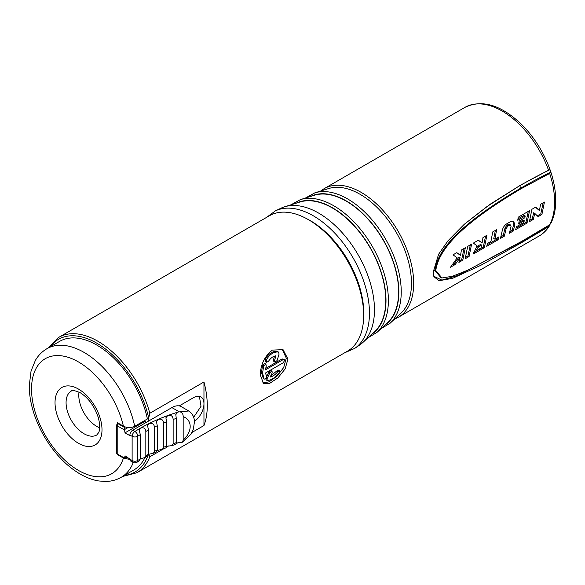 <?xml version="1.0" encoding="UTF-8"?>
<svg xmlns="http://www.w3.org/2000/svg" width="585" height="585" viewBox="0 0 585 585"><rect width="100%" height="100%" fill="white"/><g stroke="black" fill="none" stroke-linecap="round" stroke-linejoin="round"><path stroke-width="0.88" d="M550.734 223.426L549.673 224.764L521.703 241.349L468.066 270.058L452.402 276.288L441.938 277.963L435.788 270.555C438.26 251.857 456.636 226.761 521.703 188.385L521.067 187.96C531.685 181.833 541.578 176.582 550.734 172.195L549.863 169.752L548.547 170.191L520.548 185.131L490.193 204.209L464.336 224.238L447.927 240.874L438.589 254.292L433.236 272.025L433.902 276.61L438.94 280.741L452.563 278.336L480.768 265.334L520.548 243.265L548.547 226.724L550.002 224.53M521.703 188.385L549.673 173.452L550.734 172.195M539.48 210.607L540.518 204.326L544.438 202.066L541.907 214.468L538.12 216.655L534.778 213.401L533.308 219.433L529.388 221.693L531.919 209.291L535.706 207.105L539.48 210.607L535.458 207.251M527.034 223.053L529.564 210.651L518.208 217.21L517.754 220.274L525.198 215.982L524.884 217.744L519.202 221.02L518.595 224.004L524.277 220.72L523.882 222.432L516.438 226.724L515.678 229.612L527.034 223.053L525.93 222.41L516.094 228.091M513.323 230.973L509.403 233.239L511.027 226.432L510.595 224.947L507.897 225.971L506.12 228.677L504.365 236.143L500.446 238.409L502.237 230.717C502.881 227.697 504.336 225.43 506.61 223.909L510.917 221.422L513.681 221.203L514.793 224.94L513.323 230.973L512.211 230.329L509.82 231.711M498.091 239.762L486.727 246.329L487.495 243.44L490.954 241.437L492.724 231.923L496.643 229.656L494.881 239.177L498.851 236.881L498.091 239.762L496.979 239.126L487.144 244.801M482.12 242.936L482.983 237.547L486.91 235.28L484.373 247.682L474.91 253.151L473.492 253.422L477.082 245.846L473.353 243.104L478.384 240.201L482.12 242.936L478.259 240.274M469.082 256.515L471.612 244.113L467.693 246.373L465.163 258.775L469.082 256.515L467.971 255.872L470.318 244.859M462.808 260.135L465.338 247.733L461.419 250L460.556 255.389L456.812 252.654L453.031 254.841L457.17 257.861L450.501 267.243L455.145 264.559L460.066 257.722L458.889 262.402L462.808 260.135L461.697 259.491L464.044 248.486M481.674 245.108L478.83 246.746C477.133 248.194 476.585 249.349 477.184 250.219L480.972 248.033L481.674 245.108L480.57 244.464L477.726 246.109C476.029 247.557 475.481 248.713 476.08 249.576L477.184 250.219M380.893 328.777L390.085 323.234L400.798 313.363A72.686 41.966 -120 0 0 411.474 283.315A72.686 41.966 -120 0 0 382.766 213.496A72.686 41.966 -120 0 0 328.719 188.524L314.818 192.86L305.414 198.052M367.775 337.947L377.04 332.339L387.745 322.467A74.054 42.756 60 0 0 398.626 291.849A74.054 42.756 -120 0 0 369.376 220.713A74.054 42.756 -120 0 0 314.313 195.273L300.412 199.609L290.92 204.83M284.551 206.812A78.975 45.593 -120 0 1 343.285 233.949A78.975 45.593 -120 0 1 374.473 309.816A78.975 45.593 60 0 1 362.875 342.466L374.692 331.563A75.421 43.546 60 0 0 385.778 300.383A75.421 43.546 -120 0 0 355.987 227.938A75.421 43.546 -120 0 0 299.908 202.022L284.551 206.812A78.975 45.593 -120 0 0 280.954 208.223L275.374 210.892L266.511 217.423M362.875 342.466A78.975 45.593 60 0 1 359.848 344.879L354.744 348.375A79.45 45.871 -120 0 0 369.464 313.099A79.45 45.871 -120 0 0 335.936 234.38A79.45 45.871 -120 0 0 275.374 210.892M145.892 421.924L145.343 422.246A70.141 40.497 -120 0 0 145.226 421.536L146.484 422.268M199.405 396.396L201.013 406.312L193.657 417.259M179.237 405.91L193.459 397.698A14.852 8.57 -60 0 1 200.882 396.966A14.852 8.57 -60 0 1 203.96 403.76A14.852 8.57 -60 0 1 194.395 421.361M79.026 392.067A25.404 14.662 -120 0 0 96.752 426.414A25.404 14.662 -120 0 0 99.677 427.825M191.99 432.439L203.96 425.529L203.96 381.99L149.804 413.259L148.7 417.983L148.7 420.988M144.217 420.798A69.556 40.16 -120 0 1 144.363 421.683L145.343 422.246M147.398 418.962A74.244 42.866 -120 0 0 59.626 341.377L46.917 348.711A74.244 42.866 60 0 1 134.689 426.304L147.398 418.962M133.263 462.516A74.244 42.866 60 0 1 121.161 477.316L133.87 469.974A74.244 42.866 -120 0 0 144.941 457.55M129.914 459.481L123.406 458.077L117.197 454.494M134.689 426.304C130.93 428.052 127.172 428.008 123.406 426.172L117.197 422.582L117.197 424.03M144.363 421.683L125.022 432.849A69.556 40.16 -120 0 0 124.51 429.997L124.473 427.423L125.248 426.977M124.473 458.055L124.51 458.077A69.556 40.16 -120 0 0 125.022 455.817L132.122 460.556A3.905 2.26 120 0 0 132.934 462.347A3.905 3.905 0 0 0 136.985 462.26L139.625 460.614M117.746 423.716A1.565 0.899 60 0 1 117.921 423.555L117.519 423.781A1.565 0.899 60 0 1 118.302 423.862L118.696 423.635A21.104 12.183 0 0 0 118.894 423.569M124.51 429.997L117.197 425.778A1.565 0.899 -60 0 1 118.302 423.862L124.473 427.423M179.573 405.712L180.677 406.356A18.757 10.83 120 0 0 171.91 407.591L132.671 430.246A3.905 2.26 -60 0 0 129.907 435.028L129.907 435.664L125.022 432.849M132.934 462.347L130.718 461.068A3.905 2.26 -60 0 1 129.907 459.276M176.136 443.766L177.855 442.772A3.905 2.26 180 0 1 179.339 442.509L182.418 442.202L183.171 440.205L183.171 416.593C183.134 413.77 182.015 412.198 179.807 411.877L179.339 411.884A3.905 2.26 180 0 0 177.855 412.14L175.792 414.589L176.282 418.407L176.282 442.655L175.822 444.322L172.158 445.565L173.138 443.722L173.138 419.467C172.919 416.118 171.112 414.816 167.72 415.562L165.906 417.814L166.542 421.887L166.542 446.136L165.994 447.817L162.55 449.192L163.537 447.328L163.537 423.079C163.222 419.745 161.387 418.516 158.038 419.401L156.466 421.471L157.263 425.77L157.263 450.019L156.648 451.715L153.438 453.207L154.418 451.335L154.418 427.087C154.001 423.759 152.159 422.611 148.875 423.635L147.522 425.536L148.502 430.034L148.502 454.282C147.237 456.475 147.362 456.468 148.875 454.267L153.438 453.199M166.462 446.911L167.72 446.187L172.158 445.565M157.233 450.494L162.55 449.192M148.502 454.486L148.875 454.267M140.312 458.859L144.883 457.58L145.833 455.715L145.833 431.467C145.321 428.161 143.471 427.094 140.276 428.249L139.135 429.982L140.312 434.655L140.312 458.903C139.003 461.148 138.989 461.141 140.276 458.881M132.671 430.246L134.886 431.518A3.905 2.26 120 0 0 132.122 436.308L132.122 460.556A3.905 2.26 0 0 0 137.782 460.475A3.905 2.362 57.5 0 1 136.985 462.26M177.855 412.14A160.217 92.503 180 0 0 167.72 415.562A160.217 92.503 180 0 0 158.038 419.401A160.217 92.503 180 0 0 148.875 423.635A160.217 92.503 180 0 0 140.276 428.249A160.217 92.503 180 0 0 134.886 431.518A3.905 2.362 57.5 0 1 137.782 436.227A156.305 90.244 180 0 1 140.312 434.655M179.61 405.697L188.772 410.984L179.807 411.877M183.171 440.205C192.516 431.489 192.516 420.154 183.171 416.593M124.51 458.077L117.197 453.85L117.197 425.778A1.565 0.899 180 0 1 116.737 425.141L116.737 453.214A1.565 0.899 0 0 0 117.197 453.85A1.565 0.899 120 0 0 117.519 454.567L124.473 458.589L127.142 457.046M148.729 454.348L149.804 456.797L163.997 448.6M166.381 447.233L168.597 445.945M203.96 381.99A78.156 45.125 60 0 1 207.273 405.676A78.156 45.125 60 0 1 203.96 425.529M363.673 315.381A78.156 45.125 -120 0 0 308.412 219.66L309.516 220.304A76.591 44.219 -120 0 1 363.673 314.108L363.673 315.381A78.156 45.125 60 0 1 347.483 351.161L136.934 472.724A78.156 45.125 60 0 0 149.804 456.797M287.959 359.095L285.114 368.959L277.89 377.932L269.787 383.285L263.506 383.489L260.332 375.043C260.581 364.55 264.595 356.236 272.391 350.101L283.045 349.647L287.959 359.095M282.175 349.208L286.299 358.137L283.681 367.548L276.91 376.279L269.093 381.851L262.716 382.904M308.412 219.66A78.156 45.125 -120 0 0 269.334 215.792L58.778 337.355L48.299 347.914M274.548 356.097L273.488 359.643L274.592 360.287L274.935 362.159L277.093 360.557L279.082 354.079L278.599 352.133L277.509 351.505M274.592 360.287L275.93 355.79C273.093 356.207 270.592 358.078 268.413 361.413L266.621 362.239L265.51 361.596L265.378 358.876C268.771 353.523 272.69 351.022 277.151 351.373L277.473 351.483M274.935 362.159L273.831 361.515L273.488 359.643M263.352 378.612L261.436 372.491L262.628 365.091L264.771 363.49L265.882 364.133L266.255 366.02L265.4 369.866L283.242 359.563L284.23 359.468L284.646 360.367L283.242 362.751L265.4 373.055L266.592 376.038C266.65 378.064 265.839 379.08 264.171 379.087L262.541 373.135L263.74 365.735L265.882 364.133M265.619 368.462L282.138 358.919L284.23 359.468M266.76 376.433L268.764 372.155L269.875 372.791L272.062 371.219L272.157 372.945L270.146 377.069C272.72 376.506 275.316 374.678 277.926 371.599L279.674 370.751L279.177 373.106C274.862 377.925 270.877 380.389 267.221 380.506L265.853 379.789M266.102 379.855L265.904 378.151M268.764 372.155L270.957 370.583L272.062 371.219M270.753 375.862L276.807 370.956L278.562 370.108L279.674 370.751M266.621 362.239L266.497 359.519C269.897 354.174 273.824 351.68 278.277 352.016L277.151 351.373M269.875 372.791L267.016 378.795L267.221 380.506M478.83 246.746L477.726 246.109M476.98 250.095L476.08 249.576M529.805 220.172L532.204 218.79L533.674 212.757L534.778 213.401M537.308 215.843L540.803 213.825L543.143 202.812M528.27 211.404L525.93 222.41M517.974 218.87L524.087 215.339L525.198 215.982M518.91 222.541L523.173 220.084L524.277 220.72M500.862 236.881L503.254 235.499L505.009 228.033L506.793 225.327L508.402 224.399L510.603 224.947M513.082 220.976L513.688 224.304L512.211 230.329M497.367 237.737L496.979 239.126M495.349 230.41L493.769 238.534L494.881 239.177M485.608 236.033L483.268 247.045L473.126 252.837M465.58 257.254L467.971 255.872M456.68 252.727L460.556 255.389M452.147 265.005L454.033 263.923L458.962 257.086L460.066 257.722M459.305 260.873L461.697 259.491M541.907 214.468L540.803 213.825M533.308 219.433L532.204 218.79M504.365 236.143L503.254 235.499M474.91 253.151L473.799 252.508M484.373 247.682L483.268 247.045M455.145 264.559L454.033 263.923M549.673 173.452A74.244 42.866 60 0 1 554.602 201.957A74.244 42.866 60 0 1 549.673 224.764M548.547 226.724A74.244 42.866 60 0 1 539.231 235.945C543.406 233.51 546.836 230.11 549.512 225.737M394.612 319.066L398.305 317.304A74.244 42.866 -120 0 0 413.683 283.315A74.244 42.866 -120 0 0 381.274 208.596A74.244 42.866 -120 0 0 324.061 188.706L464.98 107.347A74.244 42.866 60 0 1 548.547 170.191M549.863 225.006L520.226 242.534L520.548 243.265M390.085 323.234A75.904 43.824 -120 0 0 401.237 291.856A75.904 43.824 -120 0 0 371.263 218.936A75.904 43.824 -120 0 0 314.818 192.86M384.791 325.187A74.368 42.939 -120 0 0 398.846 291.981A74.368 42.939 -120 0 0 367.278 218.095A74.368 42.939 -120 0 0 310.481 196.465M377.04 332.339A77.271 44.614 -120 0 0 388.389 300.39A77.271 44.614 -120 0 0 357.874 226.161A77.271 44.614 -120 0 0 300.412 199.609M371.716 334.313A75.736 43.721 -120 0 0 385.998 300.514A75.736 43.721 -120 0 0 353.874 225.291A75.736 43.721 -120 0 0 296.039 203.229M363.643 317.275A75.553 43.619 -120 0 0 363.768 313.202A75.553 43.619 -120 0 0 306.759 218.739M148.7 417.983A76.591 44.219 -120 0 0 103.516 347.541A76.591 44.219 -120 0 0 50.222 346.803M124.466 475.4A76.591 44.219 -120 0 0 147.808 456.015M96.737 435.013A25.404 14.662 60 0 1 84.043 433.756A25.404 14.662 60 0 1 67.443 411.372A25.404 14.662 60 0 1 71.341 391.014C71.238 389.749 74.171 390.297 80.13 392.659C88.452 397.895 94.514 406.239 98.338 417.697C100.956 428.023 99.026 431.847 98.653 432.629L96.737 435.013M78.514 443.328A33.213 19.181 60 0 1 55.027 402.641A33.213 19.181 60 0 1 78.514 389.084A33.213 19.181 60 0 1 102.002 429.763A33.213 19.181 60 0 1 78.514 443.328M123.406 426.172A66.434 38.354 -120 0 0 51.1 356.331A66.434 38.354 -120 0 0 51.1 444.424A66.434 38.354 -120 0 0 123.406 458.077M124.473 429.617L128.071 427.54M124.473 458.34L126.93 456.922M118.112 423.489A1.565 0.629 72 0 1 118.214 423.423A1.565 0.629 72 0 1 118.696 423.635A1.565 0.899 60 0 0 117.921 423.555A1.565 1.565 0 0 1 118.214 423.423L118.492 423.335M129.907 435.028L132.122 436.308A3.905 2.26 0 0 0 137.782 436.227L137.782 460.475A156.305 90.244 180 0 1 140.312 458.903M176.282 442.655A156.305 90.244 0 0 0 173.138 443.722M173.138 419.467A156.305 90.244 180 0 1 176.282 418.407M171.91 407.591L179.339 411.884M163.537 423.079A156.305 90.244 180 0 1 166.542 421.887M166.542 446.136A156.305 90.244 0 0 0 163.537 447.328M157.263 450.019A156.305 90.244 0 0 0 154.418 451.335M148.502 454.282A156.305 90.244 0 0 0 145.833 455.715M145.833 431.467A156.305 90.244 180 0 1 148.502 430.034M154.418 427.087A156.305 90.244 180 0 1 157.263 425.77M149.804 413.259A78.156 45.125 -120 0 0 58.778 337.355M265.378 358.876L266.497 359.519M282.138 358.919L283.242 359.563M261.436 372.491L262.541 373.135M262.628 365.091L263.74 365.735M276.807 370.956L277.926 371.599M266.109 378.268L267.016 378.795M520.226 242.541L457.55 275.55L441.88 280.113L433.778 276.252M464.095 224.45L487.129 206.461L520.548 185.131M435.788 270.555L434.918 270.416C437.529 251.177 455.978 226.417 521.067 187.96A1.565 0.899 60 0 1 520.226 185.489C530.807 179.383 540.686 174.14 549.863 169.752M441.938 277.963L441.061 277.89L434.918 270.416A1.565 0.899 -0 0 0 433.273 270.745M514.793 224.94L513.688 224.304M509.506 225.042L508.402 224.399M507.897 225.971L506.793 225.327M506.12 228.677L505.009 228.033M464.98 107.347C481.638 99.391 499.963 104.569 519.97 122.879C527.816 130.345 534.668 139.106 540.518 149.146C550.448 166.557 555.523 183.631 555.75 200.362C555.75 209.437 554.032 217.276 550.587 223.865M398.305 317.304L539.231 235.945M320.69 191.024L324.061 188.706M344.66 352.792L354.744 348.375M117.519 423.781A1.565 1.565 0 0 0 116.737 425.141M147.844 455.993L144.883 457.58M182.418 442.202L190.959 434.224L193.394 429.076L194.425 421.96C194.454 420.147 194.176 414.648 188.772 410.984M116.737 453.214A1.565 1.565 0 0 0 117.519 454.567M121.161 477.316C116.342 480.058 111.048 481.44 105.263 481.47L98.748 480.958C92.627 479.949 86.507 477.682 80.372 474.164C72.291 469.499 64.716 463.144 57.644 455.115C47.656 443.627 40.072 430.699 34.903 416.315C31.173 405.771 29.287 395.621 29.25 385.888L31.056 370.992L35.407 360.331C38.317 355.373 42.157 351.505 46.917 348.711M122.543 476.512L136.934 472.724"/></g></svg>
